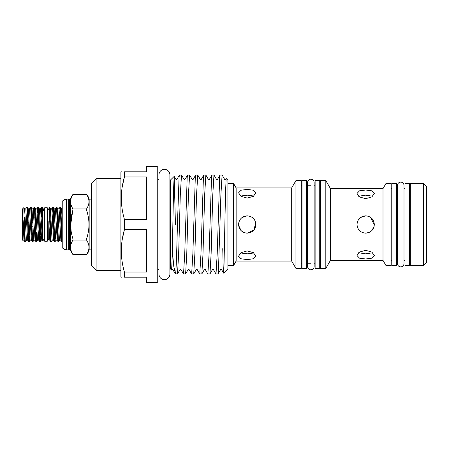<?xml version="1.0" encoding="UTF-8"?>
<svg xmlns="http://www.w3.org/2000/svg" width="449" height="449" viewBox="0 0 449 449"><rect width="100%" height="100%" fill="white"/><g stroke="black" fill="none" stroke-linecap="round" stroke-linejoin="round"><path stroke-width="0.67" d="M45.989 207.157A1.661 1.661 0 0 0 44.333 208.819L44.333 240.181A1.661 1.661 0 0 0 45.989 241.843A1.661 1.661 0 0 0 47.65 240.181L47.65 208.819A1.661 1.661 0 0 0 45.989 207.157M310.876 179.19A3.283 3.283 0 0 0 307.593 182.474L307.593 266.526A3.283 3.283 0 0 0 310.876 269.81A3.283 3.283 0 0 0 314.16 266.526L314.16 182.474A3.283 3.283 0 0 0 310.876 179.19M37.559 217.12L38.524 217.12M41.252 217.12L42.212 217.12L41.252 217.12M33.86 216.934L34.826 216.934M37.553 216.934L38.519 216.934M41.241 216.934L42.206 216.934M39.591 232.066L40.556 232.066M52.286 240.187L51.315 241.843C50.788 242.847 50.271 216.059 49.744 209.01L49.744 221.306L48.806 221.604L48.705 240.041L47.908 238.672L47.908 210.328L49.603 207.393L50.44 208.813L51.944 238.11L52.252 240.221L53.498 240.187L51.994 210.89L51.686 208.779L50.44 208.813M49.744 209.01L49.603 207.393M44.333 210.328L43.531 209.139L43.323 210.766L42.386 209.346L42.088 207.157L41.555 207.157L42.386 222.025L42.386 209.346M44.333 238.672L44.221 210.328M42.386 222.025L42.891 240.967L42.431 240.187L41.213 240.187L41.808 232.066M44.221 238.672L42.891 240.967M43.531 209.139L42.088 207.157M40.741 236.101L40.247 241.843C39.63 242.903 39.012 206.097 38.401 207.157L37.862 207.157C38.479 206.097 39.097 242.903 39.708 241.843L38.737 240.187L37.492 240.221L35.679 208.813L34.741 207.185L34.175 207.157C34.786 206.097 35.404 242.903 36.021 241.843L35.05 240.187L33.804 240.221L31.991 208.813L31.048 207.185L30.481 207.157C31.099 206.097 31.716 242.903 32.328 241.843L31.357 240.187L30.111 240.221L28.298 208.813L27.827 212.899M41.055 212.899L41.521 207.185L40.584 208.813L39.372 208.813L38.401 207.157M40.247 241.843L39.708 241.843M37.054 236.101L36.554 241.843C35.942 242.903 35.325 206.097 34.708 207.157M36.554 241.843L36.021 241.843M33.361 236.101L32.867 241.843C32.249 242.903 31.632 206.097 31.02 207.157M32.867 241.843L32.328 241.843M29.673 236.101L29.174 241.843C28.562 242.903 27.945 206.097 27.333 207.157L26.794 207.157C27.406 206.097 28.023 242.903 28.641 241.843L27.67 240.187L26.424 240.221L24.611 208.813L24.173 212.282M30.481 207.157L29.516 208.813L28.298 208.813L27.333 207.157M29.174 241.843L28.641 241.843M41.819 208.959L41.437 216.934M39.978 240.041L40.359 232.066M36.285 240.041L36.672 232.066M37.368 212.899L37.862 207.157M32.597 240.041L32.985 232.066M33.675 212.899L34.175 207.157M28.904 240.041L29.292 232.066M26.457 240.187L25.514 241.815L24.948 241.843L24.297 232.071L23.881 207.573L22.45 209.004L22.45 213.786L24.297 232.071M27.67 240.187L25.823 208.813L26.794 207.157M22.708 240.26L22.45 213.786M22.669 240.12L22.45 235.214M22.45 233.727L22.45 215.273L22.45 233.727M62.226 241.18C61.648 236.775 61.103 206.085 60.536 207.157L60.003 207.157C60.615 206.097 61.232 242.903 61.844 241.843L60.879 240.187L59.633 240.221L59.324 238.11L57.82 208.813L59.066 208.779L60.879 240.187M61.036 212.899L61.507 208.813L60.536 207.157M62.226 241.843L61.844 241.843M59.666 240.187L58.696 241.843C58.078 242.903 57.461 206.097 56.849 207.157L56.31 207.157C56.928 206.097 57.545 242.903 58.157 241.843L57.186 240.187L55.94 240.221L55.637 238.11L54.127 208.813L55.373 208.779L57.186 240.187M57.82 208.813L56.849 207.157M58.696 241.843L58.157 241.843M55.973 240.187L55.003 241.843C54.391 242.903 53.773 206.097 53.162 207.157L52.623 207.157C53.235 206.097 53.852 242.903 54.469 241.843L53.498 240.187M54.127 208.813L53.162 207.157M55.003 241.843L54.469 241.843M59.032 208.813L60.003 207.157M55.339 208.813L56.31 207.157M51.315 241.843L50.776 241.843C50.428 242.073 50.103 231.74 49.744 221.306M52.123 212.899L52.623 207.157M157.055 282.612L157.79 281.877L157.79 167.123L157.055 166.388L146.722 166.388L146.722 171.793L124.418 171.793L124.418 176.951L146.722 176.951L146.722 219.342L124.418 219.342L124.418 229.658L146.722 229.658L146.722 272.049L124.418 272.049L124.418 277.207L146.722 277.207L146.722 282.612L157.055 282.612L157.055 166.388M121.432 277.207L120.893 276.505L120.893 172.495L121.421 171.793M122.156 187.227L124.418 176.951C120.304 191.038 120.304 205.171 124.418 219.342M124.418 171.793C120.298 171.793 120.298 171.793 124.418 171.793M121.309 199.395L121.297 198.144M96.911 270.624L91.377 265.09L91.377 183.91L96.911 178.376L96.911 270.624L120.893 270.624M91.377 249.869L89.16 249.869A11.068 11.068 0 0 1 86.534 254.572L72.985 254.566L86.534 254.572M91.377 199.132L89.16 199.132L89.16 249.869M72.985 254.572A11.068 11.068 0 0 1 70.476 249.953A0.735 0.735 0 0 0 69.758 249.408L69.758 199.592A0.735 0.735 0 0 0 70.476 199.047L70.476 249.953L70.476 199.047A11.068 11.068 0 0 1 72.985 194.428L86.534 194.428A11.068 11.068 0 0 1 89.16 199.132M86.534 194.428L86.534 194.434C89.783 199.272 89.783 204.115 86.534 208.965L86.534 209.969L72.985 209.969C69.848 219.623 69.848 229.316 72.985 239.031L86.534 239.031L86.534 240.035L72.985 240.035C69.848 244.868 69.848 249.711 72.985 254.566M71.161 231.88L70.746 224.567M70.746 224.433L72.985 208.965L86.534 208.965C89.783 204.132 89.783 199.283 86.534 194.434L72.985 194.434C69.848 199.266 69.848 204.11 72.985 208.965M69.758 249.408L69.382 249.408L69.382 199.592L69.758 199.592M69.382 249.408A0.735 0.735 0 0 0 68.686 249.902L68.686 199.098A0.735 0.735 0 0 0 69.382 199.592M68.686 249.902L66.284 249.902A8.486 8.486 0 0 1 62.226 247.691L62.226 201.309A8.486 8.486 0 0 1 66.284 199.098L68.686 199.098M169.874 174.779L169.874 174.779A5.444 5.444 0 0 0 164.435 169.34A5.444 5.444 0 0 0 158.991 174.779L158.991 274.221A5.444 5.444 0 0 0 164.435 279.66A5.444 5.444 0 0 0 169.874 274.221L169.874 174.779L169.874 180.167L170.339 180.167L174.19 176.367L175.436 224.5M223.619 273.115L227.896 268.833L227.896 180.167L226.15 178.478L225.521 192.469L223.933 269.198L223.58 273.099L223.164 266.195L222.749 248.667M216.003 273.98L218.085 273.929L218.433 271.561L220.869 195.416L222.087 175.02L219.999 175.071L219.651 177.439L217.221 253.584L216.003 273.98L213.365 269.479L212.54 269.479L209.969 273.929L211.125 253.584L212.747 195.416L213.965 175.02L216.598 179.521L217.428 179.521L219.999 175.071M222.087 175.02L224.719 179.521L225.544 179.521L226.15 178.478M213.965 175.02L211.883 175.071L211.535 177.439L209.099 253.584L207.881 273.98L205.249 269.479L204.424 269.479L201.848 273.929L203.01 253.584L204.632 195.416L205.85 175.02L208.482 179.521L209.307 179.521L211.883 175.071M205.85 175.02L203.762 175.071L203.419 177.439L200.984 253.584L199.766 273.98L197.133 269.479L196.308 269.479L193.732 273.929L194.888 253.584L196.516 195.416L197.734 175.02L200.366 179.521L201.191 179.521L203.762 175.071M197.734 175.02L195.646 175.071L195.298 177.439L192.868 253.584L191.65 273.98L189.012 269.479L188.187 269.479L185.617 273.929L186.773 253.584L188.395 195.416L189.613 175.02L192.245 179.521L193.076 179.521L195.646 175.071M189.613 175.02L187.53 175.071L187.182 177.439L184.747 253.584L183.529 273.98L180.896 269.479L180.071 269.479L177.495 273.929L178.657 253.584L180.279 195.416L181.497 175.02L184.129 179.521L184.954 179.521L187.53 175.071M181.497 175.02L179.409 175.071L179.067 177.439L177.439 224.5C176.788 249.953 176.131 273.149 175.486 273.907L173.791 266.453L172.365 250.89M207.881 273.98L209.969 273.929M199.766 273.98L201.848 273.929M191.65 273.98L193.732 273.929M183.529 273.98L185.617 273.929M175.312 273.811L177.495 273.929M169.874 274.221L169.874 268.833L170.339 268.833L170.339 180.167M170.339 268.833L171.619 270.057L172.248 256.194L173.51 190.718L174.15 176.356M302.02 180.593L302.02 268.407L306.633 268.407L306.633 180.593L302.02 180.593M315.119 180.593L315.119 268.407L319.733 268.407L319.733 180.593L315.119 180.593M409.578 183.489L409.578 265.511L404.964 265.511L404.964 183.489L409.578 183.489M396.478 183.489L396.478 265.511L391.865 265.511L391.865 183.489L396.478 183.489M423.598 265.511L426.55 262.558L426.55 186.442L423.598 183.489L410.313 183.489L410.313 265.511L423.598 265.511L423.598 183.489M385.96 265.511L391.13 265.511L391.13 183.489L385.96 183.489L385.96 265.511L383.003 260.381L383.003 188.619L385.96 183.489M365.671 198.683L371.8 196.943L374.337 193.424L371.794 190.814L365.671 190.011L359.537 190.814L357 193.424L359.537 196.948L365.671 198.683M383.003 260.381L330.453 260.381L330.453 188.619L325.817 180.593L320.468 180.593L320.468 268.407L325.817 268.407L325.817 180.593M365.671 233.171C370.941 232.655 373.832 229.765 374.337 224.5C373.826 219.23 370.936 216.339 365.671 215.829C360.401 216.339 357.511 219.23 357 224.5C357.505 229.765 360.395 232.655 365.671 233.171L369.258 232.397M295.93 268.407L301.279 268.407L301.279 180.593L295.93 180.593L295.93 268.407L291.693 261.065L291.693 187.935L295.93 180.593M247.225 198.071L253.359 196.348L255.896 192.834L253.354 190.213L247.225 189.399L241.096 190.213L238.554 192.834L241.091 196.348L247.225 198.071M291.693 261.065L236.14 261.065L236.14 187.935L233.575 183.489L227.896 183.489M246.125 233.098L247.225 233.171C252.495 232.655 255.386 229.765 255.896 224.5C255.386 219.23 252.495 216.339 247.225 215.829C241.96 216.339 239.07 219.23 238.554 224.5C239.064 229.765 241.955 232.655 247.225 233.171L253.904 230.028L255.745 222.872M236.14 261.065L233.575 265.511L233.575 183.489M404.005 185.426A3.283 3.283 0 0 0 400.721 182.142A3.283 3.283 0 0 0 397.438 185.426L397.438 263.574A3.283 3.283 0 0 0 400.721 266.858A3.283 3.283 0 0 0 404.005 263.574L404.005 185.426L404.005 188.653L404.964 188.653M240.636 252.972L247.225 253.848L253.814 252.972M247.225 259.601L253.359 258.781L255.896 256.166L253.354 252.652L247.225 250.929L241.096 252.652L238.554 256.166L241.091 258.781L247.225 259.601M358.599 252.759L365.671 253.848L372.737 252.759M365.671 258.989L371.8 258.186L374.337 255.576L371.794 252.052L365.671 250.318L359.537 252.052L357 255.576L359.537 258.186L365.671 258.989M371.867 230.562L374.163 226.251M374.326 224.938L370.605 217.372M253.814 196.028L247.225 195.152L240.636 196.028M372.737 196.241L365.671 195.152L358.599 196.241M243.874 232.498L241.091 230.629L238.593 225.297M362.337 195.321L365.671 195.152M243.897 195.321L247.225 195.152M365.671 215.829L360.513 217.529M357.337 222.092L357 224.494M247.225 215.829L242.179 217.451M238.896 222.103L238.554 224.5M357.101 256.216L357 255.576M241.091 258.781L239.581 258.012M238.655 256.806L238.554 256.166M66.284 249.902L66.284 199.098M72.985 240.035L72.985 239.031M86.534 254.566C89.783 249.728 89.783 244.885 86.534 240.035M86.534 239.031C89.778 229.377 89.778 219.684 86.534 209.969M121.309 252.102L121.297 250.856M122.156 239.94L124.418 229.658C120.304 243.745 120.304 257.878 124.418 272.049M124.418 277.207C120.298 277.207 120.298 277.207 124.418 277.207M48.806 221.604L49.805 240.187L50.776 241.843M32.794 222.249L31.862 222.249M29.101 222.249L28.175 222.249M34.837 217.12L33.871 217.12M42.374 224.5L41.538 224.5M40.55 231.88L41.824 231.88M29.393 229.63L28.433 229.63M28.332 226.751L29.28 226.751M32.025 226.751L32.968 226.751M25.823 208.813L24.611 208.813L23.881 207.573M25.486 241.843C25.088 242.331 24.701 227.879 24.297 216.929M22.669 214.128L23.977 240.187L24.948 241.843M62.226 209.144L61.507 208.813L62.226 220.089M39.372 208.813L41.213 240.187L40.275 241.815M43.059 208.813L43.323 210.766M29.516 208.813L31.357 240.187M34.146 207.185L33.204 208.813L35.05 240.187M37.834 207.185L36.891 208.813L38.737 240.187M40.584 208.813L42.431 240.187M47.65 238.133L47.65 240.181M47.65 210.867L47.65 208.819M158.991 268.951L157.79 270.68M96.911 178.376L120.893 178.376M383.003 188.619L330.453 188.619M302.02 185.757L301.279 185.757M291.693 187.935L236.14 187.935M410.313 188.653L409.578 188.653M397.438 188.653L396.478 188.653M391.865 188.653L391.13 188.653M320.468 185.757L319.733 185.757M315.119 185.757L314.16 185.757M310.876 185.757L306.633 185.757M315.119 263.243L314.16 263.243M310.876 263.243L306.633 263.243M320.468 263.243L319.733 263.243M404.964 260.347L404.005 260.347L404.005 263.574M391.865 260.347L391.13 260.347M397.438 260.347L396.478 260.347M410.313 260.347L409.578 260.347M233.575 265.511L227.896 265.511M302.02 263.243L301.279 263.243M330.453 260.381L325.817 268.407M223.58 273.099L221.486 269.479L220.661 269.479L218.085 273.929M174.19 176.367L176.014 179.521L176.839 179.521L179.409 175.071M175.172 273.615L172.781 269.479L171.956 269.479L171.619 270.057M158.991 180.049L157.79 178.32M52.595 207.185L51.652 208.813M48.711 240.047L49.805 240.187M36.582 241.815L37.525 240.187M32.895 241.815L33.838 240.187M29.207 241.815L30.145 240.187M23.977 240.187L22.764 240.187M33.204 208.813L31.991 208.813M36.891 208.813L35.679 208.813"/></g></svg>
